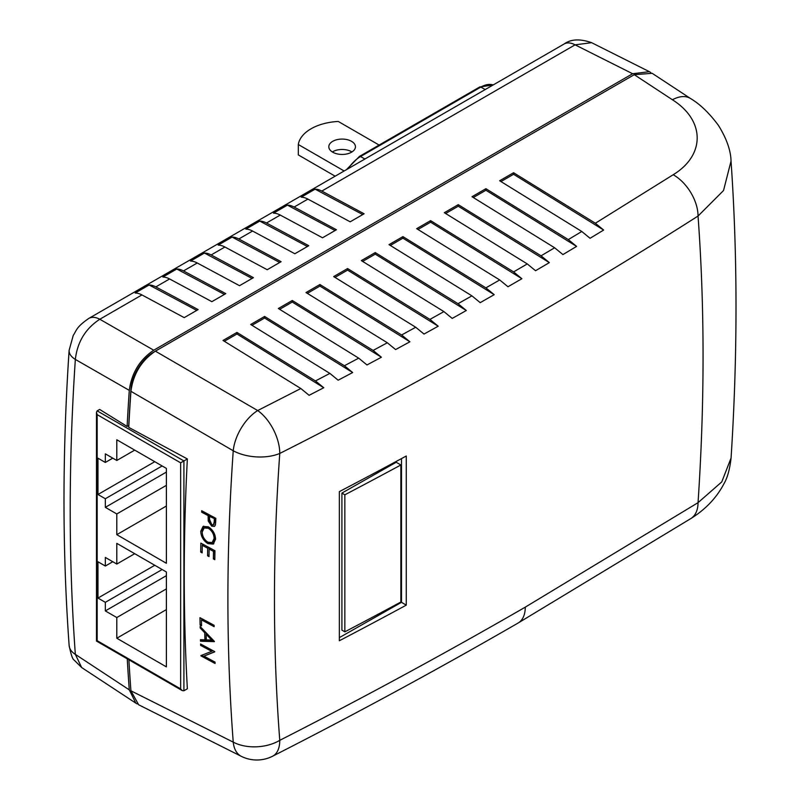 <?xml version="1.0" encoding="UTF-8"?>
<svg xmlns="http://www.w3.org/2000/svg" width="800" height="800" viewBox="0 0 800 800"><rect width="100%" height="100%" fill="white"/><g stroke="black" fill="none" stroke-linecap="round" stroke-linejoin="round"><path stroke-width="1.2" d="M351.93 151.96A13.31 7.68 0 0 0 351.54 151.72A13.31 7.68 0 0 0 332.32 151.96M351.54 141.33A13.31 7.68 0 0 0 337.03 139.66A13.31 7.68 0 0 0 328.82 146.76A13.31 7.68 0 0 0 332.72 152.19A13.31 7.68 0 0 0 347.22 153.86A13.31 7.68 0 0 0 355.44 146.76A13.31 7.68 0 0 0 351.54 141.33M525.27 607.15L698.04 502.67C704.73 402.87 704.73 307.33 698.04 216.05C566.34 300.03 426.91 379.16 279.77 453.45C272.69 552.66 272.69 648.29 279.77 740.34C364.08 697.37 445.91 652.97 525.27 607.15A34.72 20.05 60 0 1 518.08 623.05L690.92 518.52A34.72 21.02 -122.4 0 0 698.04 502.67L721.77 481.91L731.07 458.01C729.78 469.32 727.42 477.87 724 483.67C714.74 501.28 701.59 511.82 690.92 518.52M214.42 641.65A2250.51 1299.34 -60 0 1 214.42 641.45L200.14 626.47A2251.18 1299.73 120 0 0 200.17 627.99L204.75 632.79A2250.97 1299.6 120 0 0 204.91 639.84L200.45 639.7A2251.18 1299.73 120 0 0 200.49 641.21L214.42 641.65M214.96 550.72L200.85 543.12A2251.15 1299.71 120 0 0 200.69 552.09L202.14 552.87A2251.08 1299.67 -60 0 1 202.27 545.33L207.7 548.25A2250.82 1299.52 120 0 0 207.57 555.8L209.02 556.58A2250.75 1299.48 -60 0 1 209.14 549.03L213.49 551.37A2250.54 1299.36 120 0 0 213.36 558.91L214.81 559.69A2250.47 1299.32 -60 0 1 214.96 550.72M215.82 518.32L201.7 510.72A2251.15 1299.71 120 0 0 201.65 512.16L208.17 515.67A2250.84 1299.53 120 0 0 208.13 516.82L208.23 521.03L211.72 526.15L214.39 526.41L215.39 525.01L215.72 521.47A2250.47 1299.32 -60 0 1 215.82 518.32M128.89 659.79A2254.72 1301.77 120 0 0 130.92 690.8L233.24 742.14C226.12 648.63 226.12 551.5 233.24 450.76L130.92 391.31A2254.72 1301.77 120 0 0 128.75 427.39L187.36 458.95A2251.92 1300.15 120 0 0 187.36 688.78L183.91 690.78L182.27 690.61L180.64 688.89L180.64 462.83L97.16 414.64L97.16 579.9A2.31 1.34 180 0 1 96.48 578.95L96.48 641.08L182.27 690.61M215.58 539.16C215.26 533.82 212.84 529.71 208.32 526.82L203.06 526.45L200.74 531.29C201.03 536.63 203.44 540.75 207.97 543.66L213.28 544.06L215.58 539.16M214.09 625.28L199.98 617.68A2251.18 1299.73 120 0 0 200.11 625.07L201.56 625.85A2251.11 1299.69 -60 0 1 201.45 619.86L214.12 626.68A2250.51 1299.34 -60 0 1 214.09 625.28M200.57 643.99A2251.18 1299.73 120 0 0 200.61 645.38L211.7 651.35L200.94 655.57A2251.18 1299.73 120 0 0 200.95 655.89L215.07 663.49A2250.51 1299.34 -60 0 1 215.02 662.1L203.91 656.12L214.7 651.88A2250.51 1299.34 -60 0 1 214.69 651.59L200.57 643.99M272.62 756.21L272.62 756.21A34.72 18.67 -117 0 0 279.77 740.34A34.72 21.47 -4.4 0 1 233.24 742.14A34.72 20.08 116.7 0 0 241.26 756.31A34.72 34.72 0 0 0 272.62 756.21C356.89 713.26 438.72 668.87 518.08 623.05M105.34 498.74L97.97 494.49L97.97 458.2L105.34 462.45L105.34 453.85L116.8 460.47L116.8 439.77L166.39 468.41L166.39 563.29L116.8 534.66L116.8 513.96L105.34 507.34L105.34 498.74L162.14 465.95M116.8 617.54L105.34 610.92L105.34 602.32L97.97 598.07L97.97 561.78L105.34 566.03L105.34 557.43L116.8 564.05L116.8 543.35L166.39 571.98L166.39 666.87L116.8 638.23L116.8 617.54L166.39 588.9M131.07 389.68L130.91 389.59A2252.4 1300.43 120 0 0 128.75 425.5L128.84 425.56M499.66 180.76L513.57 172.72L595.36 223.24L673.2 174.73C705.35 155.14 705.25 120.47 672.4 99.76L634.26 74.68L155.38 351.16L257.7 410.55L300.83 388.52L223.03 340.46L236.95 332.43L315.46 380.93L329.87 373.4L250.7 324.49L264.61 316.46L344.4 365.74L358.7 358.15L278.36 308.52L292.27 300.49L373.12 350.43L387.32 342.76L306.02 292.55L319.93 284.52L401.63 334.98L415.72 327.25L333.68 276.58L347.6 268.55L429.93 319.4L443.92 311.61L361.35 260.61L375.26 252.58L458.03 303.7L471.91 295.85L389.01 244.64L402.92 236.61L485.91 287.87L499.7 279.95L416.67 228.67L430.59 220.64L513.59 271.9L527.27 263.92L444.33 212.7L458.25 204.66L541.06 255.81L554.63 247.77L472 196.73L485.91 188.69L568.31 239.59L581.79 231.48L499.66 180.76M650.77 72.52L649.38 71.69L632.62 73.73L153.74 350.21C139.77 359.63 131.62 373.01 129.28 390.36A2254.72 1301.77 120 0 0 127.11 426.45L128.75 425.5M130.91 389.59A32.41 18.71 -60 0 1 153.75 352.1L153.8 352.13M155.34 351.18L153.75 352.1M127.26 658.85A2254.72 1301.77 120 0 0 129.28 689.86L135.82 703.14L137.22 703.93M127.11 426.45L99.63 409.43L97.16 410.86L96.48 412.35L97.16 414.64M129.28 390.36L75.34 359.43A2251.96 1300.18 120 0 0 75.34 654.37L129.28 689.86M307.9 199.1L350.18 221.81L364.1 213.78L321.82 191.07A23.15 13.36 -120 0 0 315.09 189.16L301.18 197.19A23.15 13.36 -120 0 1 307.9 199.1L294.15 207.04A23.15 13.36 -120 0 0 287.43 205.13L273.51 213.16A23.15 13.36 -120 0 1 280.24 215.07L266.49 223.01A23.15 13.36 -120 0 0 259.76 221.1L245.85 229.13A23.15 13.36 -120 0 1 252.58 231.04L238.83 238.98A23.15 13.36 -120 0 0 232.1 237.07L218.19 245.1A23.15 13.36 -120 0 1 224.91 247.01L211.16 254.95A23.15 13.36 -120 0 0 204.44 253.04L190.53 261.07A23.15 13.36 -120 0 1 197.25 262.99L183.5 270.92A23.15 13.36 -120 0 0 176.78 269.01L162.86 277.04A23.15 13.36 -120 0 1 169.59 278.96L155.84 286.9A23.15 13.36 -120 0 0 149.11 284.98L135.2 293.02A23.15 13.36 -120 0 1 141.93 294.93L99.8 319.25C85.52 328.58 77.37 341.97 75.34 359.43A23.15 12.25 3.8 0 1 69.12 350.31L73.25 335.4C76.72 330.27 75.98 327.31 88.8 318.42L88.8 318.42A23.15 13.36 60 0 1 99.8 319.25L153.74 350.21M280.24 215.07L322.52 237.78L336.44 229.75L294.15 207.04M252.58 231.04L294.86 253.75L308.77 245.72L266.49 223.01M224.91 247.01L267.2 269.72L281.11 261.69L238.83 238.98M197.25 262.99L239.53 285.69L253.45 277.66L211.16 254.95M169.59 278.96L211.87 301.66L225.78 293.63L183.5 270.92M141.93 294.93L184.21 317.63L198.12 309.6L155.84 286.9M130.92 391.31C133.22 374.01 141.38 360.63 155.38 351.16M634.26 74.68L652.18 73.31L690.62 98.58A34.72 19.97 -56.7 0 0 672.4 99.76M241.26 756.31L138.62 704.75L130.92 690.8M406.27 456.01L406.27 605.14A5214.11 3010.34 180 0 1 339.35 640.76L339.35 491.63A5214.11 3010.34 0 0 0 406.27 456.01M233.24 450.76A34.72 18.49 4.1 0 0 279.77 453.45A34.72 18.76 63.2 0 0 257.7 410.55A34.72 18.68 120.1 0 0 233.24 450.76M581.79 231.48L590.07 238.29L603.65 230.05L595.36 223.24M554.63 247.77L562.92 254.57L576.6 246.4L568.31 239.59M527.27 263.92L535.55 270.73L549.34 262.62L541.06 255.81M499.7 279.95L507.98 286.75L521.88 278.71L513.59 271.9M471.91 295.85L480.2 302.65L494.2 294.67L485.91 287.87M443.92 311.61L452.21 318.42L466.31 310.51L458.03 303.7M415.72 327.25L424.01 334.06L438.22 326.21L429.93 319.4M387.32 342.76L395.6 349.57L409.91 341.78L401.63 334.98M358.7 358.15L366.98 364.95L381.4 357.23L373.12 350.43M329.87 373.4L338.15 380.2L352.68 372.54L344.4 365.74M300.83 388.52L309.11 395.31L323.75 387.73L315.46 380.93M731.07 458.01C737.66 355.37 737.65 256.39 731.04 161.07L723.53 190.53L698.04 216.05A34.72 20.95 -122.5 0 0 673.2 174.73M81.68 667.55L74.04 659.98C72.59 659.3 70.95 654.46 69.13 645.44L69.13 645.44A23.15 14.39 -4.2 0 0 75.34 654.37L81.68 667.55L135.82 703.14M632.62 73.73L575.09 44.84A23.15 13.36 60 0 0 564.09 44.01L564.09 44.01C570.84 39.06 580.03 38.62 591.64 42.69L575.09 44.84L321.82 191.07M335.16 176.19L298.32 154.92L298.32 144.52L344.16 170.99M298.32 144.52A43.98 25.39 180 0 1 338.26 121.46L379.13 145.06M187.36 458.95L180.64 462.83M154.77 461.7L97.97 494.49M112.79 458.15L105.34 462.45M134.72 450.12L116.8 460.47M166.39 506.02L116.8 534.66M166.39 485.33L116.8 513.96M166.39 472.09L105.34 507.34M166.39 575.67L105.34 610.92M162.14 569.53L105.34 602.32M154.77 565.28L97.97 598.07M112.79 561.73L105.34 566.03M134.72 553.7L116.8 564.05M166.39 609.6L116.8 638.23M406.27 605.14L401.49 602.33L339.35 637.62M401.49 458.6L401.49 602.33M400.86 602.01A5214.11 3010.34 180 0 1 344.84 631.84L341.91 630.12L341.91 493.08L396.21 462.25L400.86 464.98L400.86 602.01M344.84 631.84L344.84 494.81A5214.11 3010.34 0 0 0 400.86 464.98M344.84 494.81L341.91 493.08M236.95 332.43L236.95 333.99L224.34 341.27M236.95 333.99L323.75 387.73M149.11 284.98L196.74 310.4M264.61 316.46L264.61 318.02L252 325.3M264.61 318.02L352.68 372.54M176.78 269.01L224.4 294.43M292.27 300.49L292.27 302.05L279.66 309.33M292.27 302.05L381.4 357.23M204.44 253.04L252.07 278.46M319.93 284.52L319.93 286.08L307.33 293.36M319.93 286.08L409.91 341.78M232.1 237.07L279.73 262.49M347.6 268.55L347.6 270.11L334.99 277.39M347.6 270.11L438.22 326.21M259.76 221.1L307.39 246.51M375.26 252.58L375.26 254.14L362.65 261.42M375.26 254.14L466.31 310.51M287.43 205.13L335.06 230.54M402.92 236.61L402.92 238.16L390.31 245.44M402.92 238.16L494.2 294.67M315.09 189.16L362.72 214.57M430.59 220.64L430.59 222.19L417.98 229.47M430.59 222.19L521.88 278.71M458.25 204.66L458.25 206.22L445.64 213.5M458.25 206.22L549.34 262.62M485.91 188.69L485.91 190.25L473.3 197.53M485.91 190.25L576.6 246.4M513.57 172.72L513.57 174.28L500.96 181.56M513.57 174.28L603.65 230.05M214.7 526.19L211.72 526.15M212.49 525.71L209.03 520.57L208.23 521.03M209.03 520.57L208.8 515.3L208.17 515.67M208.8 515.3L202.51 511.67L201.65 512.16M202.51 511.67L202.51 511.15M214.32 518.98A2250.54 1299.36 120 0 0 214.23 521.92L213.39 524.81L211.76 524.71L209.5 519.24L209.62 516.45L214.75 518.74L210.2 516.11L209.62 516.45M213.68 524.57L214.75 521.62L214.75 518.74M213.83 543.69L209.33 542.87L207.97 543.66M202.21 531.58L202.16 530.47L200.74 531.29M202.16 530.47L203.7 526.16M214.13 538.45L212.18 542.55L208.01 542.23C204.3 539.82 202.36 536.42 202.19 532.02L204.14 527.97L208.28 528.26C211.95 530.65 213.9 534.05 214.13 538.45L215.1 537.89C214.78 533.55 212.84 530.16 209.27 527.69L208.28 528.26M212.17 542.54L213.32 541.88L215.1 537.89M209.27 527.69L205.32 527.29L204.14 527.97M214.83 558.16L213.36 558.91M214.75 558.11L214.75 550.64L213.49 551.37M214.75 550.64L213.82 550.11M210.44 548.28L209.14 549.03L209.15 547.59M209.04 554.95L207.57 555.8M208.99 547.51L207.7 548.25M203.56 544.58L202.27 545.33M202.16 551.24L200.69 552.09M202.51 545.19L202.51 544.02M202.69 619.14L201.45 619.86M201.53 624.25L200.11 625.07M201.79 619.66L201.79 618.65M213.99 641L201.79 640.46L200.49 641.21M201.79 640.46L201.79 639.74M206.16 632.79L206.16 639.12L204.91 639.84M205.66 632.27L204.75 632.79M201.09 627.46L200.17 627.99M211.67 640.05L206.34 639.88A2250.9 1299.56 -60 0 1 206.21 634.33L211.67 640.05L212.58 639.52M207.13 633.8L206.21 634.33M211.7 651.35L212.5 650.88L201.79 644.7L200.61 645.38M214.69 651.75L203.91 656.12M215.05 663.06L201.79 655.4L200.95 655.89M96.48 412.35L96.48 474.48A2.31 1.34 0 0 0 97.16 475.43M97.16 579.9L97.16 640.69L180.64 688.89M493.16 84.96A27.97 16.15 120 0 0 480.82 87.1L360.51 156.56L364.91 159.01M346.4 169.69L359.39 156.46A2.31 1.34 60 0 1 360.51 156.56A27.97 16.15 120 0 0 348.18 168.67M359.39 156.46L479.69 87A2.31 1.34 60 0 1 480.82 87.1L485.22 89.55M97.16 410.86L183.91 460.94L183.91 690.78M208.8 516.43L208.13 516.82M214.75 521.62L214.23 521.92M591.64 42.69L649.38 71.69M731.04 161.06C730.77 150.35 726.55 138.44 718.38 125.32C709.27 113.06 700.02 104.15 690.62 98.58M69.13 645.44C62.29 550.92 62.28 452.54 69.12 350.31M564.09 44.01L88.8 318.42M479.69 87L493.18 84.95M213.39 524.81L214.04 524.44M96.48 474.48L96.48 578.95"/></g></svg>
